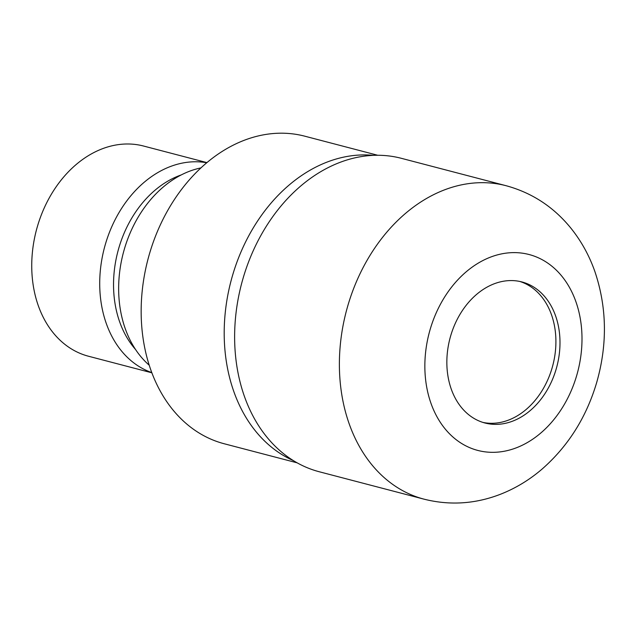 <?xml version="1.0" encoding="UTF-8"?>
<svg xmlns="http://www.w3.org/2000/svg" width="636" height="636" viewBox="0 0 636 636"><rect width="100%" height="100%" fill="white"/><g stroke="black" fill="none" stroke-linecap="round" stroke-linejoin="round"><path stroke-width="0.95" d="M482.947 422.415A72.902 55.268 104.7 0 0 552.167 367.719A72.902 55.268 104.7 0 0 519.819 281.454M293.498 460.671A158.976 120.522 104.7 0 1 232.355 276.119A158.968 120.522 104.7 0 1 373.356 155.343A158.976 120.522 104.7 0 0 232.355 276.119A158.968 120.522 104.7 0 0 293.49 460.663M200.889 167.912A108.955 82.601 104.7 0 0 124.235 249.55A108.955 82.601 104.7 0 0 149.261 365.247M181.212 174.932A101.259 76.765 104.7 0 0 118.725 248.374A101.259 76.765 104.7 0 0 135.548 349.49M206.708 162.752A108.645 82.37 104.7 0 0 105.29 244.606A108.645 82.37 104.7 0 0 151.813 372.601M206.891 162.601L143.537 146.026A108.645 82.37 104.7 0 0 37.309 226.821A108.645 82.37 104.7 0 0 88.547 356.247L151.901 372.823M377.673 155.256L304.747 136.176A158.976 120.522 104.7 0 0 149.317 254.392A158.976 120.522 104.7 0 0 224.285 443.777L297.211 462.849M556.254 368.793A72.902 55.268 104.7 0 0 521.878 281.939A72.902 55.268 104.7 0 0 450.59 336.15A72.902 55.268 104.7 0 0 484.974 423.004A72.902 55.268 104.7 0 0 556.254 368.793M506.097 185.712L401.332 158.308A162.005 122.828 104.7 0 0 242.936 278.783A162.005 122.828 104.7 0 0 319.336 471.777L424.093 499.18A162.013 122.828 104.7 0 0 424.101 499.18A162.013 122.828 104.7 0 1 347.693 306.186A162.013 122.828 104.7 0 1 506.097 185.712L506.097 185.712C532.062 192.811 553.654 206.954 570.889 228.157C581.312 241.124 589.341 255.68 594.97 271.81C606.903 307.45 607.523 344.163 596.846 381.958C586.607 416.898 568.433 445.876 542.309 468.883C529.462 479.949 515.343 488.472 499.952 494.458C474.965 504.014 449.676 505.588 424.101 499.18M576.804 375.137A101.259 76.765 104.7 0 0 531.497 255.211A101.259 76.765 104.7 0 0 430.047 329.806A101.259 76.765 104.7 0 0 475.354 449.732A101.259 76.765 104.7 0 0 576.804 375.137"/></g></svg>
